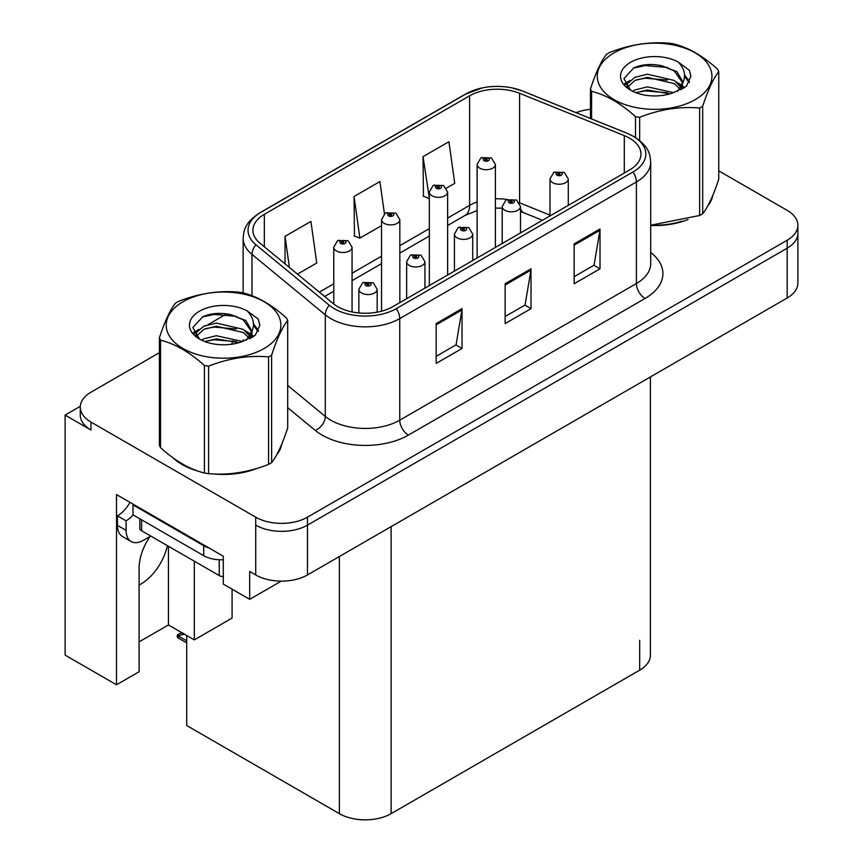 <?xml version="1.0" encoding="UTF-8"?>
<svg xmlns="http://www.w3.org/2000/svg" width="863" height="863" viewBox="0 0 863 863"><rect width="100%" height="100%" fill="white"/><g stroke="black" fill="none" stroke-linecap="round" stroke-linejoin="round"><path stroke-width="1.29" d="M150.033 536.473A39.029 22.535 120 0 0 139.105 568.167L139.105 671.748L116.516 684.791L116.516 494.575L223.29 556.225L223.29 584.1L249.677 599.343L249.677 571.457L255.718 574.941A36.591 21.122 0 0 0 307.465 574.941L787.175 297.983A36.591 21.122 0 0 0 797.887 283.042L797.887 233.247A36.591 21.122 0 0 1 787.175 248.188A36.591 21.122 0 0 0 797.887 233.247L797.887 225.286A36.591 21.122 0 0 0 787.175 210.345L718.76 170.842M139.105 585.038A39.029 22.535 120 0 0 140.831 584.111A39.029 22.535 120 0 0 167.379 545.653M281.23 581.133L249.677 599.343M159.396 352.697L90.982 392.19A36.591 21.122 0 0 0 80.27 407.131A36.591 21.122 0 0 0 90.982 422.072L255.718 517.185A36.591 21.122 0 0 0 307.465 517.185L307.465 525.146L787.175 248.188L307.465 525.146A36.591 21.122 0 0 1 255.718 525.146A36.591 21.122 0 0 0 307.465 525.146L307.465 574.941M80.291 406.333L65.113 415.103L65.113 655.114L116.516 684.791M65.113 415.103L90.982 430.044A36.591 21.122 0 0 1 80.27 415.103L80.27 407.131M650.411 376.948L650.411 655.211A36.591 21.122 180 0 1 639.688 670.152L391.122 813.658A36.591 21.122 180 0 1 339.375 813.658L186.721 725.524L186.721 635.492M139.105 641.867L168.436 624.941L194.304 639.882L232.082 618.07L232.082 589.181M194.304 639.882L194.304 561.198M168.436 624.941L168.436 546.257M173.452 458.145A58.544 33.797 0 0 0 182.147 464.542A58.544 33.797 0 0 0 197.767 470.993M629.515 138.145A39.029 22.535 180 0 1 640.95 154.078A39.029 22.535 180 0 1 629.515 170.011L392.848 306.645A39.029 22.535 180 0 1 333.28 303.636L259.968 243.193A39.029 22.535 180 0 1 252.902 230.259A39.029 22.535 180 0 1 264.337 214.326L469.612 95.815A39.029 22.535 180 0 1 519.602 93.29L624.305 135.62A39.029 22.535 180 0 1 629.515 138.145M632.967 136.149A43.905 25.351 0 0 0 627.099 133.312L522.395 90.982A43.905 25.351 0 0 0 511.845 87.853A43.905 25.351 0 0 0 482.579 87.853A43.905 25.351 0 0 0 466.16 93.819L260.885 212.341A43.905 25.351 0 0 0 255.966 244.801L329.278 305.254A43.905 25.351 0 0 0 396.3 308.641L632.967 172.007A43.905 25.351 0 0 0 632.967 136.149M436.149 323.582L436.149 363.42L462.018 348.479L462.018 308.641L436.149 323.582M436.149 356.343L456.074 344.844L461.921 309.968A9.763 5.631 -120 0 0 462.018 308.641M455.901 344.941L462.018 348.479M574.143 243.905L574.143 283.744L600.012 268.803L600.012 228.965L574.143 243.905M574.143 276.678L594.068 265.168L599.914 230.292A9.763 5.631 -120 0 0 600.012 228.965M593.895 265.275L600.012 268.803M505.146 283.744L505.146 323.582L531.015 308.641L531.015 268.803L505.146 283.744M505.146 316.516L525.071 305.006L530.918 270.13A9.763 5.631 -120 0 0 531.015 268.803M524.898 305.103L531.015 308.641M650.702 225.502A58.544 33.797 0 0 0 687.973 219.547M707.746 205.966A58.544 33.797 0 0 0 712.849 195.232M213.539 473.949A58.544 33.797 0 0 0 256.915 468.426M276.678 454.844A58.544 33.797 0 0 0 281.791 444.1M307.465 517.185L787.175 240.227A36.591 21.122 0 0 0 797.887 225.286M590.465 109.342A36.591 21.122 0 0 0 576.106 112.665M226.678 313.852L208.091 324.585M446.462 188.134L454.747 183.355L448.911 141.726L423.032 156.667L423.453 196.268M297.498 274.143L316.753 263.021L310.917 221.403L285.038 236.343L285.038 263.862M384.434 213.819L379.914 181.564L354.035 196.505L354.456 236.095M354.035 196.505L359.882 238.123L381.543 225.621M359.882 238.123L354.035 235.944M423.032 156.667L429.332 198.026M428.879 198.285L423.032 196.106M285.038 236.343L289.407 267.465M352.061 311.921L352.061 247.217A9.148 5.286 180 0 1 346.408 252.093A9.148 5.286 180 0 1 336.441 250.95A9.148 5.286 180 0 1 333.765 247.217L337.411 240.863A6.095 3.668 57.8 0 1 340.669 241.047A3.053 1.758 0 0 0 340.756 243.485A3.053 1.758 0 0 0 345.071 243.485A3.053 1.758 0 0 0 345.071 240.993A3.053 1.758 0 0 0 340.853 240.939L342.093 241.716A1.219 0.701 180 0 1 343.377 242.881A1.219 0.701 180 0 1 342.018 241.759L340.669 241.047M342.093 242.751L342.093 241.716M340.853 240.939A6.095 3.366 -117.9 0 0 338.005 240.529A6.095 3.366 -117.9 0 0 337.735 240.701M342.018 242.708L342.018 241.759M183.193 633.334L182.276 632.806M181.651 633.474L182.169 632.87M377.163 312.169L377.163 289.288A9.148 5.286 180 0 1 371.511 294.175A9.148 5.286 180 0 1 361.543 293.021A9.148 5.286 180 0 1 358.868 289.288L362.514 282.945A6.095 3.668 57.8 0 1 365.761 283.118A3.053 1.758 0 0 0 365.858 285.556A3.053 1.758 0 0 0 370.162 285.556A3.053 1.758 0 0 0 370.162 283.064A3.053 1.758 0 0 0 365.955 283.01L367.185 283.787A1.219 0.701 180 0 1 368.479 284.963A1.219 0.701 180 0 1 367.109 283.841L365.761 283.118M367.185 284.833L367.185 283.787M365.955 283.01A6.095 3.366 -117.9 0 0 363.096 282.6A6.095 3.366 -117.9 0 0 362.827 282.773M367.109 284.79L367.109 283.841M179.126 635.47L178.199 637.994L177.303 637.056L177.303 635.028L179.126 635.47L184.52 634.229M181.608 632.547L177.303 635.028M399.839 302.611L399.839 219.634A9.148 5.286 180 0 1 394.197 224.509A9.148 5.286 180 0 1 384.229 223.366A9.148 5.286 180 0 1 381.543 219.634L385.189 213.28A6.095 3.668 57.8 0 1 388.447 213.463A3.053 1.758 0 0 0 388.533 215.89A3.053 1.758 0 0 0 392.848 215.89A3.053 1.758 0 0 0 392.848 213.409A3.053 1.758 0 0 0 388.63 213.355L389.871 214.132A1.219 0.701 180 0 1 391.166 215.297A1.219 0.701 180 0 1 389.796 214.175L388.447 213.463M389.871 215.167L389.871 214.132M388.63 213.355A6.095 3.366 -117.9 0 0 385.783 212.934A6.095 3.366 -117.9 0 0 385.513 213.118M389.796 215.124L389.796 214.175M447.627 275.027L447.627 192.039A9.148 5.286 180 0 1 441.975 196.926A9.148 5.286 180 0 1 432.007 195.772A9.148 5.286 180 0 1 429.332 192.039L432.978 185.696A6.095 3.668 57.8 0 1 436.225 185.869A3.053 1.758 0 0 0 436.322 188.307A3.053 1.758 0 0 0 440.626 188.307A3.053 1.758 0 0 0 440.626 185.815A3.053 1.758 0 0 0 436.419 185.761L437.649 186.548A1.219 0.701 180 0 1 438.943 187.713A1.219 0.701 180 0 1 437.617 187.562L437.573 186.591L436.225 185.869M437.649 187.584L437.649 186.548M436.419 185.761A6.095 3.366 -117.9 0 0 433.56 185.351A6.095 3.366 -117.9 0 0 433.291 185.523M437.617 187.562A1.219 0.701 180 0 1 437.573 186.591M495.405 247.433L495.405 164.455A9.148 5.286 180 0 1 489.753 169.331A9.148 5.286 180 0 1 479.785 168.188A9.148 5.286 180 0 1 477.11 164.455L480.756 158.102A6.095 3.668 57.8 0 1 484.003 158.285A3.053 1.758 0 0 0 484.1 160.723A3.053 1.758 0 0 0 488.415 160.723A3.053 1.758 0 0 0 488.415 158.231A3.053 1.758 0 0 0 484.197 158.177L485.427 158.954A1.219 0.701 180 0 1 486.721 160.13A1.219 0.701 180 0 1 485.351 158.997L484.003 158.285M485.427 160L485.427 158.954M484.197 158.177A6.095 3.366 -117.9 0 0 481.349 157.767A6.095 3.366 -117.9 0 0 481.079 157.94M485.351 159.957L485.351 158.997M424.941 288.123L424.941 261.705A9.148 5.286 180 0 1 419.289 266.581A9.148 5.286 180 0 1 409.321 265.437A9.148 5.286 180 0 1 406.646 261.705L410.292 255.351A6.095 3.668 57.8 0 1 413.539 255.534A3.053 1.758 0 0 0 413.636 257.972A3.053 1.758 0 0 0 417.951 257.972A3.053 1.758 0 0 0 417.951 255.48A3.053 1.758 0 0 0 413.733 255.426L414.963 256.203A1.219 0.701 180 0 1 416.257 257.379A1.219 0.701 180 0 1 414.93 257.228L414.963 256.203M413.733 255.426A6.095 3.366 -117.9 0 0 410.874 255.017A6.095 3.366 -117.9 0 0 410.615 255.189M414.887 257.196L414.887 256.246L413.539 255.534M414.93 257.228A1.219 0.701 180 0 1 414.887 256.246M472.719 260.529L472.719 234.121A9.148 5.286 180 0 1 467.077 238.997A9.148 5.286 180 0 1 457.11 237.854A9.148 5.286 180 0 1 454.423 234.121L458.07 227.767A6.095 3.668 57.8 0 1 461.327 227.951A3.053 1.758 0 0 0 461.414 230.389A3.053 1.758 0 0 0 465.729 230.389A3.053 1.758 0 0 0 465.729 227.897A3.053 1.758 0 0 0 461.511 227.843L462.751 228.619A1.219 0.701 180 0 1 464.035 229.785A1.219 0.701 180 0 1 462.676 228.663L461.327 227.951M462.751 229.655L462.751 228.619M461.511 227.843A6.095 3.366 -117.9 0 0 458.663 227.433A6.095 3.366 -117.9 0 0 458.393 227.605M462.676 229.612L462.676 228.663M520.497 232.945L520.497 206.537A9.148 5.286 180 0 1 514.855 211.413A9.148 5.286 180 0 1 504.887 210.27A9.148 5.286 180 0 1 502.201 206.537L505.858 200.184A6.095 3.668 57.8 0 1 509.105 200.367A3.053 1.758 0 0 0 509.202 202.794A3.053 1.758 0 0 0 513.507 202.794A3.053 1.758 0 0 0 513.507 200.313A3.053 1.758 0 0 0 509.289 200.259L510.529 201.036A1.219 0.701 180 0 1 511.824 202.201A1.219 0.701 180 0 1 510.486 202.05L510.454 201.079L509.105 200.367M510.529 202.071L510.529 201.036M509.289 200.259A6.095 3.366 -117.9 0 0 506.441 199.838A6.095 3.366 -117.9 0 0 506.171 200.022M510.486 202.05A1.219 0.701 180 0 1 510.454 201.079M568.285 205.362L568.285 178.943A9.148 5.286 180 0 1 562.633 183.83A9.148 5.286 180 0 1 552.665 182.676A9.148 5.286 180 0 1 549.99 178.943L553.636 172.6A6.095 3.668 57.8 0 1 556.883 172.773A3.053 1.758 0 0 0 556.98 175.211A3.053 1.758 0 0 0 561.295 175.211A3.053 1.758 0 0 0 561.295 172.719A3.053 1.758 0 0 0 557.077 172.665L558.307 173.452A1.219 0.701 180 0 1 559.602 174.617A1.219 0.701 180 0 1 558.232 173.495L556.883 172.773M558.307 174.488L558.307 173.452M557.077 172.665A6.095 3.366 -117.9 0 0 554.219 172.255A6.095 3.366 -117.9 0 0 553.949 172.427M558.232 174.445L558.232 173.495M150.755 536.052L143.334 540.335A24.391 14.088 -60 0 1 131.144 541.543A24.391 14.088 -60 0 1 126.084 530.378L126.084 520.821L117.465 515.837A24.391 14.088 120 0 0 130 502.363M133.182 514.952A24.391 14.088 -60 0 1 126.084 520.821M131.144 541.543L122.514 536.57A24.391 14.088 -60 0 1 117.465 525.394L117.465 515.837M209.224 548.102A24.391 14.088 180 0 1 203.711 545.718L132.988 504.877A24.391 14.088 0 0 0 133.722 504.51M203.711 545.718L203.711 555.675A24.391 14.088 0 0 0 223.29 559.731M132.988 504.877L132.988 514.844L203.711 555.675M710.832 199.86A57.94 33.452 180 0 1 710.206 201.187M682.158 221.198A57.94 33.452 180 0 1 652.622 225.2M279.763 448.738A57.94 33.452 180 0 1 279.137 450.065M251.101 470.076A57.94 33.452 180 0 1 221.564 474.078M190.55 468.145A57.94 33.452 180 0 1 182.578 464.294A57.94 33.452 180 0 1 177.325 460.81M139.828 518.792L139.828 528.285A6.095 3.517 0 0 0 141.608 530.777L219.234 575.589A6.095 3.517 0 0 0 223.29 576.613M614.078 52.848A57.325 33.096 -0 0 0 614.078 99.655A57.325 33.096 -0 0 0 695.147 99.655A57.325 33.096 -0 0 0 695.147 52.848A57.325 33.096 -0 0 0 614.078 52.848M650.702 225.211L699.634 215.502A65.868 38.026 -0 0 0 701.188 214.639A65.868 38.026 -0 0 0 702.687 213.744C708.016 207.066 713.377 195.523 718.76 179.116L718.76 71.64A65.868 38.026 -0 0 0 717.638 69.234C702.967 55.933 688.329 47.487 673.733 43.884A65.868 38.026 -0 0 0 669.569 43.236C649.494 41.521 629.494 44.617 609.591 52.514A65.868 38.026 -0 0 0 608.037 53.387A65.868 38.026 -0 0 0 606.538 54.283C601.155 61.046 595.804 72.589 590.465 88.911A65.868 38.026 -0 0 0 591.587 91.316L591.587 118.921M635.492 137.508L635.492 116.656C620.821 103.366 606.182 94.919 591.587 91.316M635.492 116.656A65.868 38.026 -0 0 0 639.656 117.303L639.656 140.529M699.634 215.502L699.634 108.026C679.72 106.289 659.731 109.374 639.656 117.303M699.634 108.026A65.868 38.026 -0 0 0 701.188 107.163A65.868 38.026 -0 0 0 702.687 106.268L702.687 213.744M673.582 92.643L647.39 86.85L634.898 89.957L632.536 91.241M669.925 93.819L647.39 90.011L635.88 92.686M681.781 89.364L681.522 88.695M680.745 87.098L674.327 80.475L647.39 74.196L634.898 77.314L627.681 83.474L626.732 86.829M679.72 88.673L674.327 83.635L647.39 77.357L634.898 80.475L627.304 87.443M677.272 91.413L681.543 85.48L682.493 81.305L676.883 71.629L661.587 65.717C651.155 63.592 641.878 64.326 633.744 67.929L623.927 78.63L630.519 90.097M681.026 89.763L682.493 83.819M682.406 82.557L674.327 70.982L662.309 65.858M630.519 62.33A34.078 19.676 -0 0 0 630.508 90.162A34.078 19.676 -0 0 0 673.118 92.773L686.398 86.322L690.875 76.246L689.354 70.237L678.178 62.039A34.078 19.676 -0 0 0 630.519 62.33M678.178 62.039C685.276 69.256 686.398 77.066 681.543 85.469M590.465 118.468L590.465 88.911M718.76 71.64C713.421 78.317 708.07 89.849 702.687 106.268M667.433 92.773L645.222 90.863L636.387 92.47M683.647 88.274L682.094 87.023M681.155 86.343L679.569 85.308M667.433 80.119L645.222 78.22L636.387 79.828M627.843 83.161L625.244 84.768M689.192 82.557L684.521 76.408M667.52 67.497L645.222 65.566L633.345 68.112M690.875 76.559L689.354 70.237M684.661 87.616L682.374 85.664M681.684 85.146L676.225 81.877M630.001 80.507L624.661 83.614M689.58 81.802L684.51 74.822M183.01 301.716A57.325 33.096 -0 0 0 183.01 348.523A57.325 33.096 -0 0 0 264.078 348.523A57.325 33.096 -0 0 0 264.078 301.716A57.325 33.096 -0 0 0 183.01 301.716M176.969 302.255A65.868 38.026 -0 0 0 175.469 303.15C170.097 309.925 164.736 321.468 159.396 337.778A65.868 38.026 -0 0 0 160.518 340.184L160.518 447.66C175.113 460.918 189.752 469.364 204.423 473.01A65.868 38.026 -0 0 0 208.598 473.658C228.501 475.394 248.49 472.298 268.566 464.38A65.868 38.026 -0 0 0 270.119 463.507A65.868 38.026 -0 0 0 271.618 462.611C276.958 455.944 282.309 444.402 287.692 427.983L287.692 320.507A65.868 38.026 -0 0 0 286.57 318.102C271.899 304.812 257.271 296.365 242.665 292.762A65.868 38.026 -0 0 0 238.501 292.115C218.425 290.399 198.436 293.485 178.522 301.392A65.868 38.026 -0 0 0 176.969 302.255M204.423 473.01L204.423 365.534C189.752 352.244 175.113 343.787 160.518 340.184M204.423 365.534A65.868 38.026 -0 0 0 208.598 366.182L208.598 473.658M268.566 464.38L268.566 356.904C248.663 355.157 228.663 358.253 208.598 366.182M268.566 356.904A65.868 38.026 -0 0 0 270.119 356.031A65.868 38.026 -0 0 0 271.618 355.135L271.618 462.611M159.396 337.778L159.396 445.254A65.868 38.026 -0 0 0 160.518 447.66M242.514 341.511L216.333 335.718L203.83 338.835L201.467 340.108M238.868 342.697L216.333 338.879L204.811 341.554M250.712 338.231L250.453 337.562M249.677 335.977L243.258 329.342L216.333 323.075L203.83 326.182L196.613 332.352L195.674 335.696M248.652 337.552L243.258 332.503L216.333 326.236L203.83 329.342L196.235 336.311M246.203 340.281L250.475 334.359L251.424 330.184L245.815 320.497L230.518 314.596C220.087 312.471 210.809 313.204 202.676 316.797L192.859 327.509L199.45 338.965M249.957 338.63L251.424 332.687M251.349 331.424L243.258 319.86L231.252 314.736M199.45 311.209A34.078 19.676 -0 0 0 199.45 339.03A34.078 19.676 -0 0 0 242.05 341.64L255.34 335.2L259.817 325.124L258.285 319.105L247.12 310.907A34.078 19.676 -0 0 0 199.45 311.209M247.12 310.907C254.218 318.123 255.34 325.934 250.486 334.337M287.692 320.507C282.352 327.185 277.001 338.728 271.618 355.135M236.365 341.64L214.164 339.742L205.318 341.349M252.589 337.153L251.025 335.901M250.087 335.222L248.501 334.186M236.365 328.997L214.164 327.088L205.318 328.695M196.786 332.039L194.175 333.647M258.123 331.435L253.452 325.286M236.451 316.365L214.164 314.445L202.276 316.991M259.806 325.427L258.285 319.105M253.603 336.494L251.306 334.531M250.626 334.024L245.168 330.756M198.932 329.386L193.592 332.482M258.512 330.68L253.442 323.701M787.175 297.983L787.175 240.227M255.718 574.941L255.718 517.185M391.122 813.658L391.122 526.646M639.688 670.152L639.688 640.281M339.375 813.658L339.375 556.516M650.702 252.46A60.982 35.21 180 0 1 645.039 298.479L408.372 435.114A12.201 7.044 60 0 1 399.752 420.184L636.409 283.539A48.792 28.166 0 0 0 650.702 263.625L650.702 162.039A48.792 28.166 180 0 1 636.409 181.964A12.201 7.044 -120 0 0 632.967 172.007M408.372 435.114A60.982 35.21 180 0 1 322.126 435.114A60.982 35.21 180 0 1 315.297 430.421L287.692 407.66M329.278 305.254A12.201 8.155 129.5 0 0 325.286 314.833L325.286 416.419A48.792 28.166 0 0 0 330.756 420.184A48.792 28.166 0 0 0 399.752 420.184L399.752 318.598A48.792 28.166 180 0 1 325.286 314.833L251.974 254.391A48.792 28.166 180 0 1 243.15 238.231L243.15 292.881M650.702 162.039C649.893 153.657 649.203 146.753 633.884 136.537L627.477 133.431A12.201 5.717 112 0 0 627.099 133.312M482.579 87.853L465.243 94.218A12.201 7.044 60 0 1 466.16 93.819M260.885 212.341A12.201 7.044 -120 0 0 259.968 212.73C244.995 222.6 243.873 229.763 243.15 238.231M255.966 244.801A12.201 8.155 129.5 0 0 251.974 254.391L251.974 295.729M511.845 87.853L522.773 91.1A12.201 5.717 112 0 0 522.395 90.982M396.3 308.641A12.201 7.044 60 0 1 399.752 318.598L636.409 181.964L636.409 283.539A12.201 7.044 60 0 0 645.039 298.479M231.716 344.218A60.982 35.21 180 0 1 232.967 340.799M90.982 422.072L90.982 430.044M251.974 331.554L251.974 337.53M243.15 339.817A48.792 28.166 0 0 0 243.215 341.306M287.692 385.427L325.286 416.419A12.201 8.155 -50.5 0 1 315.297 430.421M264.337 214.326L264.337 246.796M624.305 135.62L624.305 173.021M519.602 93.29L519.602 202.837A39.029 22.535 0 0 0 519.44 202.773M549.99 215.124L519.602 202.837A21.953 10.28 -68 0 0 519.602 203.053M507.153 199.504A39.029 22.535 0 0 0 495.405 198.792M477.11 201.985A39.029 22.535 0 0 0 469.612 205.362L447.627 218.059M469.612 95.815L469.612 205.362A21.953 12.675 60 0 1 465.071 215.416L447.627 225.491M429.332 228.619L399.839 245.642M381.543 256.214L352.061 273.237M333.765 283.798L319.321 292.136M542.439 220.281L523.96 212.816A21.953 10.28 -68 0 1 520.497 208.76M505.146 285.006L530.918 270.13M574.143 245.168L599.914 230.292M436.149 324.844L461.921 309.968M186.721 640.842L179.126 636.463M126.084 530.378L117.465 525.394M219.234 575.589L219.234 559.763M141.608 530.777L141.608 519.817M465.243 94.218L259.968 212.73M627.477 133.431L522.773 91.1M523.96 212.816L520.497 211.554M502.201 208.199L495.405 208.059M477.11 210.594L465.071 215.416M429.332 236.052L399.839 253.075M381.543 263.636L352.061 280.658M333.765 291.219L324.617 296.505M352.061 247.217L348.113 240.691L338.005 240.529M333.765 304.035L333.765 247.217M377.163 289.288L373.215 282.762L363.096 282.6M358.868 312.945L358.868 289.288M186.721 642.913L178.199 637.994M399.839 219.634L395.901 213.107L385.783 212.934M381.543 311.187L381.543 219.634M447.627 192.039L443.679 185.513L433.56 185.351M429.332 285.588L429.332 192.039M495.405 164.455L491.457 157.929L481.349 157.767M477.11 258.005L477.11 164.455M424.941 261.705L420.993 255.178L410.874 255.017M406.646 298.684L406.646 261.705M472.719 234.121L468.782 227.595L458.663 227.433M454.423 271.101L454.423 234.121M520.497 206.537L516.559 200.011L506.441 199.838M502.201 243.506L502.201 206.537M568.285 178.943L564.337 172.417L554.219 172.255M549.99 215.923L549.99 178.943M712.547 195.955L712.547 196.635M281.478 444.823L281.478 445.513"/></g></svg>
